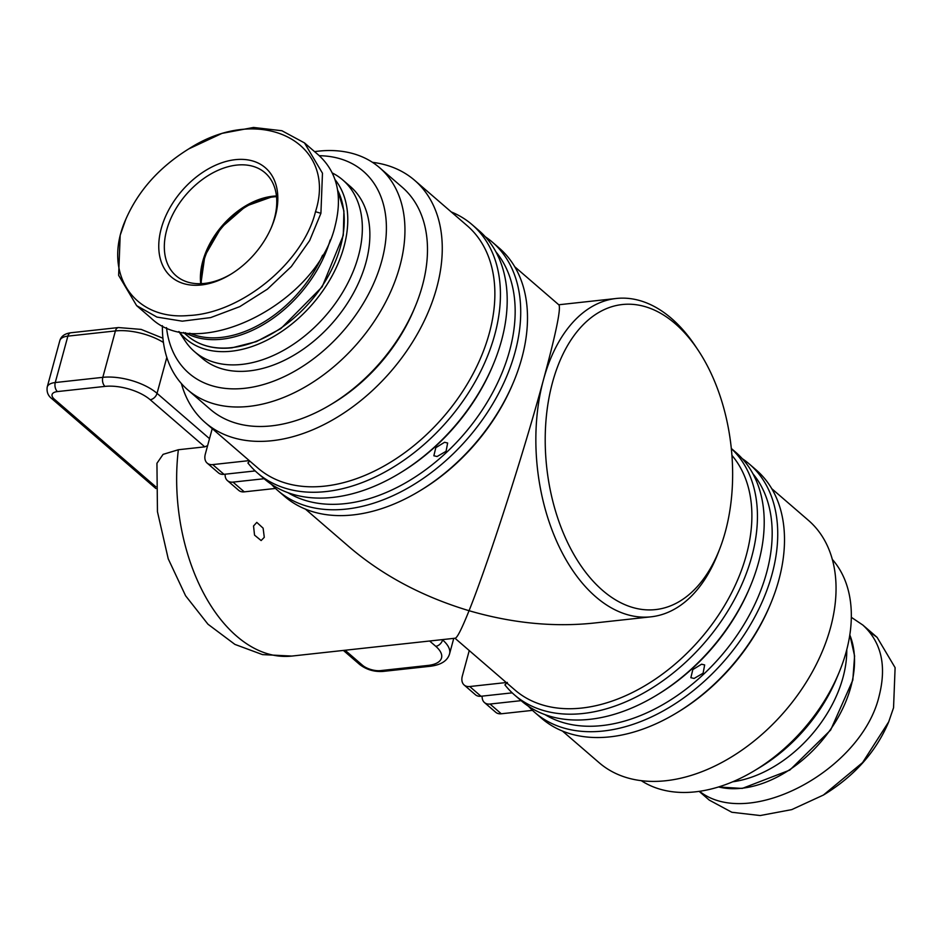 <?xml version="1.0" encoding="UTF-8"?>
<svg xmlns="http://www.w3.org/2000/svg" width="943" height="943" viewBox="0 0 943 943"><rect width="100%" height="100%" fill="white"/><g stroke="black" fill="none" stroke-linecap="round" stroke-linejoin="round"><path stroke-width="1.41" d="M305.461 509.137L349.653 547.294C382.929 575.619 422.723 596.766 469.048 610.71C488.179 563.242 523.66 453.159 543.463 379.781A160.11 96.799 83.8 0 0 595.823 596.86A160.11 96.799 83.8 0 0 651.047 616.816A160.11 96.799 83.8 0 0 718.012 553.282L719.78 548.72A153.438 92.768 -96.2 0 1 602.683 590.483A153.438 92.768 -96.2 0 1 552.504 382.445A153.438 92.768 -96.2 0 1 675.176 323.649A153.438 92.768 -96.2 0 1 698.079 350.112A153.438 92.768 -96.2 0 1 719.78 548.72M698.079 350.112L695.368 346.046A160.11 96.799 83.8 0 0 671.475 318.428A160.11 96.799 83.8 0 0 616.25 298.483A160.11 96.799 83.8 0 0 543.463 379.781C555.899 333.622 561.061 308.667 558.94 304.919L514.748 266.763M261.14 540.551L254.539 535.141L253.537 525.994L256.802 522.387L263.121 528.163L264.288 537.321L261.14 540.551M207.625 445.615L204.772 446.852L178.357 449.74L163.092 454.361L156.939 463.284L157.457 511.707L168.231 558.822L185.582 595.752L207.967 624.219L234.913 644.399L262.508 654.607L291.835 656.069A160.11 96.799 -96.2 0 1 236.61 636.112A160.11 96.799 -96.2 0 1 178.357 449.74M690.865 677.711L692.81 669.613L701.58 664.202L704.657 664.945L703.089 673.231L694.119 678.43L690.865 677.711M454.974 638.234L514.949 690.017A160.11 106.96 -49.2 0 0 581.772 708.052A160.11 106.96 -49.2 0 0 724.743 605.206A160.11 106.96 -49.2 0 0 731.933 455.386M651.047 616.816L593.312 623.123C553.27 627.272 511.849 623.134 469.048 610.71C461.881 628.592 457.272 637.763 455.21 638.211L291.835 656.069M562.476 731.061L599.123 762.698A160.11 106.96 -49.2 0 0 665.935 780.721A160.11 106.96 -49.2 0 0 812.866 670.945A160.11 106.96 -49.2 0 0 808.399 520.324L771.763 488.686M496.596 253.089L498.977 258.087M447.642 443.021L446.063 451.32L437.104 456.506L433.851 455.787L435.796 447.689L444.577 442.279L447.642 443.021M181.398 383.577A160.11 106.96 -49.2 0 0 205.338 422.676L257.934 468.093A160.11 106.96 -49.2 0 0 324.757 486.128A160.11 106.96 -49.2 0 0 471.689 376.351A160.11 106.96 -49.2 0 0 467.221 225.731L414.614 180.302A160.11 106.96 -49.2 0 0 372.45 162.326M205.338 422.676A160.11 106.96 -49.2 0 0 272.15 440.699A160.11 106.96 -49.2 0 0 419.081 330.922A160.11 106.96 -49.2 0 0 414.614 180.302M178.84 331.547L185.429 341.354A113.408 75.758 -49.2 0 0 194.517 351.645L202.038 358.128A113.408 75.758 -49.2 0 0 249.365 370.894A113.408 75.758 -49.2 0 0 353.448 293.143A113.408 75.758 -49.2 0 0 350.277 186.443L342.769 179.96A113.408 75.758 -49.2 0 0 332.349 172.993M194.517 351.645A113.408 75.758 -49.2 0 0 241.856 364.411A113.408 75.758 -49.2 0 0 345.928 286.648A113.408 75.758 -49.2 0 0 342.769 179.96M178.981 331.571A109.412 73.094 -49.2 0 0 231.53 351.197A109.412 73.094 -49.2 0 0 328.671 281.851A109.412 73.094 -49.2 0 0 335.083 179.689M162.408 325.689A146.766 98.048 -49.2 0 0 187.751 389.86A146.766 98.048 -49.2 0 0 248.999 406.386A146.766 98.048 -49.2 0 0 383.695 305.768A146.766 98.048 -49.2 0 0 379.593 167.689A146.766 98.048 -49.2 0 0 318.345 151.163A146.766 98.048 -49.2 0 0 314.585 151.634M319.3 155.713A133.423 89.137 130.8 0 1 379.876 267.258A133.423 89.137 130.8 0 1 244.638 388.304A133.423 89.137 130.8 0 1 166.522 327.622M379.593 167.689L402.142 187.162A146.766 98.048 130.8 0 1 415.097 306.829A146.766 98.048 130.8 0 1 330.58 404.712A146.766 98.048 130.8 0 1 271.549 425.859A146.766 98.048 130.8 0 1 210.301 409.333L187.751 389.86M415.097 306.829L413.906 309.681A140.094 93.593 130.8 0 1 333.233 403.121L330.58 404.712M201.389 283.678A68.049 45.453 130.8 0 1 203.488 261.954A68.049 45.453 130.8 0 1 276.535 196.663M231.059 274.095A68.049 45.453 130.8 0 1 204.478 283.43A68.049 45.453 130.8 0 1 176.082 275.769A68.049 45.453 130.8 0 1 174.172 211.762A68.049 45.453 130.8 0 1 236.622 165.108A68.049 45.453 130.8 0 1 265.018 172.769A68.049 45.453 130.8 0 1 271.372 227.404M201.272 284.975A72.045 48.128 -49.2 0 0 230.257 274.59A72.045 48.128 -49.2 0 0 271.749 226.532A72.045 48.128 -49.2 0 0 235.314 159.673A72.045 48.128 -49.2 0 0 161.241 228.56A72.045 48.128 -49.2 0 0 201.272 284.975M125.749 219.448L120.185 235.243L118.629 275.344L136.629 305.638L156.939 317.084L182.27 321.174L210.643 317.602L239.793 306.628L267.423 289.147L291.34 266.527L309.658 240.559L320.915 213.307L322.471 173.194L304.471 142.9L281.91 130.735L253.526 127.458L222.006 133.376L188.753 148.9C260.209 102.646 337.995 142.075 315.492 211.703C303.245 262.331 241.314 313.453 188.529 315.528C132.975 320.62 102.056 272.279 125.749 219.448C138.256 190.769 159.249 167.253 188.753 148.9M136.629 305.638L150.915 317.968C197.37 363.515 317.532 303.304 335.189 225.625C342.663 195.672 337.181 172.204 318.746 155.23L304.471 142.9M832.339 559.423A146.766 98.048 130.8 0 1 838.94 672.807A146.766 98.048 130.8 0 1 754.424 770.69A146.766 98.048 130.8 0 1 695.392 791.837A146.766 98.048 130.8 0 1 641.287 780.674M754.424 770.69L759.716 767.496A133.423 89.137 -49.2 0 0 836.559 678.512L838.94 672.807M869.387 631.751L877.108 637.362L895.107 667.656L893.551 707.757L888.707 721.831L862.586 762.581L823.392 795.055L791.731 809.624L760.211 815.542L731.827 812.265L709.266 800.1L699.152 791.366M851.329 617.311L862.821 625.032C881.257 642.006 886.738 665.475 879.277 695.439C862.15 770.113 748.978 830.477 699.529 791.307M823.392 795.055L824.984 794.1C854.488 775.747 875.481 752.231 887.988 723.552L888.707 721.831M846.767 649.68A109.412 73.094 130.8 0 1 732.687 781.794M255.199 470.922L223.986 474.329L212.717 464.604A13.343 8.911 130.8 0 1 207.154 463.096A13.343 8.911 130.8 0 1 205.303 454.149L212.234 428.629M451.261 211.939A164.117 109.636 -49.2 0 1 472.089 224.646A164.117 109.636 -49.2 0 1 447.819 420.507A164.117 109.636 -49.2 0 1 257.58 473.08A164.117 109.636 -49.2 0 1 247.891 462.954L249.777 461.056M249.258 460.608L212.717 464.604M287.969 492.694A160.11 106.96 -49.2 0 0 463.826 434.334A160.11 106.96 -49.2 0 0 495.935 251.852M472.089 224.646L478.855 230.481A164.117 109.636 130.8 0 1 493.342 364.293L492.635 366.002A160.11 106.96 130.8 0 1 400.421 472.785L398.842 473.751A164.117 109.636 130.8 0 1 264.346 478.914L257.58 473.08M207.154 463.096L218.422 472.832A13.343 8.911 -49.2 0 0 223.986 474.329M492.387 242.162L499.142 247.997A164.117 109.636 130.8 0 1 513.64 381.821L512.921 383.53A160.11 106.96 130.8 0 1 420.719 490.313L419.128 491.268A164.117 109.636 130.8 0 1 284.633 496.431L277.867 490.596A164.117 109.636 -49.2 0 0 468.105 438.024A164.117 109.636 -49.2 0 0 492.387 242.162A164.117 109.636 -49.2 0 0 485.268 236.74M749.39 464.086L756.156 469.92A164.117 109.636 130.8 0 1 770.643 603.744L769.936 605.453A160.11 106.96 130.8 0 1 677.734 712.236L676.143 713.191A164.117 109.636 130.8 0 1 541.647 718.354L534.881 712.519A164.117 109.636 -49.2 0 0 725.12 659.959A164.117 109.636 -49.2 0 0 749.39 464.086A164.117 109.636 -49.2 0 0 742.271 458.663M469.249 650.552L462.318 676.072A13.343 8.911 130.8 0 0 464.156 685.019L475.437 694.755A13.343 8.911 -49.2 0 0 481.001 696.252L469.732 686.528A13.343 8.911 130.8 0 1 464.156 685.019M731.308 448.467L735.87 452.404A164.117 109.636 130.8 0 1 750.357 586.216L749.638 587.937A160.11 106.96 130.8 0 1 657.436 694.708L655.845 695.675A164.117 109.636 130.8 0 1 521.349 700.838L514.583 695.003A164.117 109.636 -49.2 0 0 703.36 644.116A164.117 109.636 -49.2 0 0 731.32 448.562M544.983 714.617A160.11 106.96 -49.2 0 0 720.841 656.257A160.11 106.96 -49.2 0 0 752.95 473.775M753.598 475.013L755.991 480.011M275.486 488.439L244.284 491.857L233.004 482.121A13.343 8.911 130.8 0 1 227.44 480.612A13.343 8.911 130.8 0 1 225.153 474.199M227.44 480.612L238.709 490.348A13.343 8.911 -49.2 0 0 244.284 491.857M264.111 478.726L233.004 482.121M512.202 692.846L481.001 696.252M514.583 695.003A164.117 109.636 -49.2 0 1 504.906 684.877L507.369 682.414M506.273 682.532L469.732 686.528M532.5 710.362L501.287 713.78L490.018 704.044A13.343 8.911 130.8 0 1 484.454 702.547A13.343 8.911 130.8 0 1 482.168 696.134M521.125 700.649L490.018 704.044M484.454 702.547L495.723 712.271A13.343 8.911 -49.2 0 0 501.287 713.78M770.643 603.744A164.117 109.636 130.8 0 1 676.143 713.191M750.357 586.216A164.117 109.636 130.8 0 1 655.845 695.675M528.469 706.26A164.117 109.636 -49.2 0 0 534.881 712.519M271.466 484.337A164.117 109.636 -49.2 0 0 277.867 490.596M513.64 381.821A164.117 109.636 130.8 0 1 419.128 491.268M493.342 364.293A164.117 109.636 130.8 0 1 398.842 473.751M185.241 332.69A106.076 70.866 -49.2 0 0 221.794 339.209A106.076 70.866 -49.2 0 0 330.227 239.97M322.612 255.211A104.744 69.971 130.8 0 1 221.357 337.405A104.744 69.971 130.8 0 1 189.708 333.185M337.665 190.25A106.076 70.866 130.8 0 1 321.634 286.849A106.076 70.866 130.8 0 1 231.565 347.649A106.076 70.866 130.8 0 1 187.292 335.708L183.508 332.431M276.452 195.979A68.049 45.453 -49.2 0 0 272.692 196.25A68.049 45.453 -49.2 0 0 200.718 283.702M849.808 634.969A106.076 70.866 130.8 0 1 830.088 730.082A106.076 70.866 130.8 0 1 741.823 788.254A106.076 70.866 130.8 0 1 718.578 786.957M320.915 213.307L315.492 211.703M155.878 486.859L54.399 399.231A13.343 5.788 15.2 0 1 57.44 391.581L104.991 386.394A6.672 4.031 -96.2 0 1 102.811 377.341L55.26 382.54L67.872 336.132L115.411 330.934L102.811 377.341A40.03 17.363 -164.8 0 1 157.045 393.349L166.817 357.385M57.44 391.581A6.672 4.031 -96.2 0 1 55.26 382.54A20.015 8.687 -164.8 0 0 47.221 387.031C46.525 391.828 47.999 395.647 51.606 398.476L155.901 488.533M47.221 387.031L59.833 340.623A20.015 8.687 15.2 0 1 67.872 336.132A6.672 4.031 83.8 0 1 70.902 332.749L118.441 327.551L141.155 329.402L162.927 338.231M118.441 327.551A6.672 4.031 -96.2 0 0 115.411 330.934A40.03 17.363 15.2 0 1 163.422 342.439M104.991 386.394A33.359 14.475 15.2 0 1 150.185 399.726L204.772 446.852M54.399 399.231A6.672 4.456 130.8 0 1 51.606 398.476M150.185 399.726A6.672 4.456 -49.2 0 0 157.045 393.349L209.511 438.648M429.619 641.004L435.76 646.309A33.359 14.475 15.2 0 1 428.134 665.416L380.583 670.614A13.343 5.788 15.2 0 1 362.513 665.275L345.103 650.246M343.393 650.434L359.719 664.52A6.672 4.456 -49.2 0 0 362.513 665.275M359.719 664.52C366.426 669.66 374.147 671.958 382.893 671.44A6.672 4.031 -96.2 0 1 380.583 670.614M382.893 671.44L430.432 666.253A6.672 4.031 -96.2 0 1 428.134 665.416M430.432 666.253C441.159 664.85 447.536 660.737 449.552 653.888A40.03 17.363 -164.8 0 0 442.609 639.932A6.672 4.456 130.8 0 1 435.76 646.309M337.641 190.085L343.912 210.961L343.299 235.337L322.188 286.813L280.825 328.624L256.413 341.614L232.025 347.814C213.931 349.641 199.02 345.598 187.292 335.708M200.894 283.702L204.855 255.789L221.157 227.64L245.934 206.14L273.152 196.415L276.476 196.168M849.832 634.828L854.594 655.974L852.814 680.103L830.63 730.071L789.798 770.089L742.282 788.419L718.436 787.004M862.821 625.032L877.108 637.362M558.763 304.766L616.25 298.483M59.833 340.623C61.154 336.168 64.843 333.551 70.902 332.749M453.76 638.364L449.552 653.888"/></g></svg>
